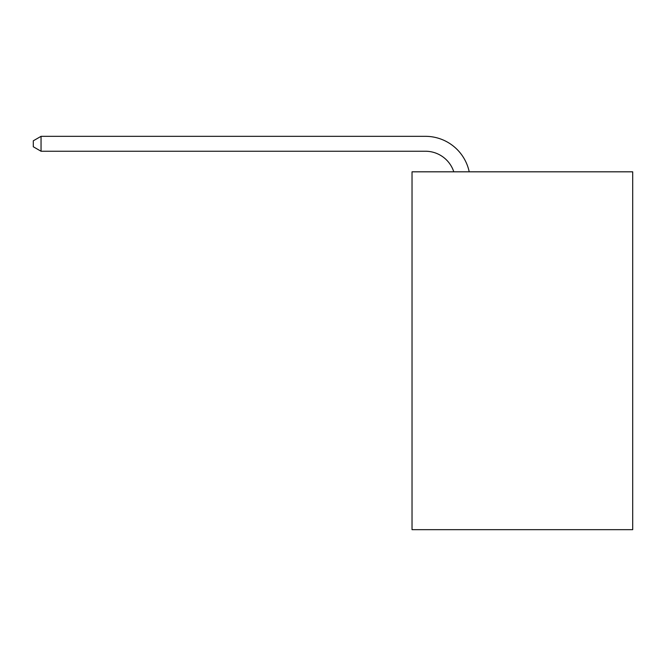 <?xml version="1.0" encoding="UTF-8"?>
<svg xmlns="http://www.w3.org/2000/svg" width="666" height="666" viewBox="0 0 666 666"><rect width="100%" height="100%" fill="white"/><g stroke="black" fill="none" stroke-linecap="round" stroke-linejoin="round"><path stroke-width="1" d="M632.7 171.82L632.7 529.67L412.029 529.67L412.029 171.82L632.7 171.82M425.441 151.24A29.82 29.82 0 0 1 453.796 171.82A29.82 29.82 0 0 0 425.441 151.24A29.82 29.82 0 0 1 453.796 171.82A29.82 29.82 0 0 0 425.441 151.24A29.82 29.82 0 0 1 453.796 171.82A29.82 29.82 0 0 0 425.441 151.24A29.82 29.82 0 0 1 453.796 171.82A29.82 29.82 0 0 0 425.441 151.24A29.82 29.82 0 0 1 453.796 171.82A29.82 29.82 0 0 0 425.441 151.24A29.82 29.82 0 0 1 453.796 171.82A29.82 29.82 0 0 0 425.441 151.24A29.82 29.82 0 0 1 453.796 171.82A29.82 29.82 0 0 0 425.441 151.24A29.82 29.82 0 0 1 453.796 171.82A29.82 29.82 0 0 0 425.441 151.24A29.82 29.82 0 0 1 453.796 171.82A29.82 29.82 0 0 0 425.441 151.24A29.82 29.82 0 0 1 453.796 171.82A29.82 29.82 0 0 0 425.441 151.24A29.82 29.82 0 0 1 453.796 171.82A29.82 29.82 0 0 0 425.441 151.24A29.82 29.82 0 0 1 453.796 171.82A29.82 29.82 0 0 0 425.441 151.24A29.82 29.82 0 0 1 453.796 171.82A29.82 29.82 0 0 0 425.441 151.24L41.051 151.24L33.3 146.77L33.3 140.801L41.051 136.33L425.441 136.33A44.73 44.73 0 0 1 469.214 171.82M41.051 151.24L41.051 136.33L425.441 136.33"/></g></svg>
